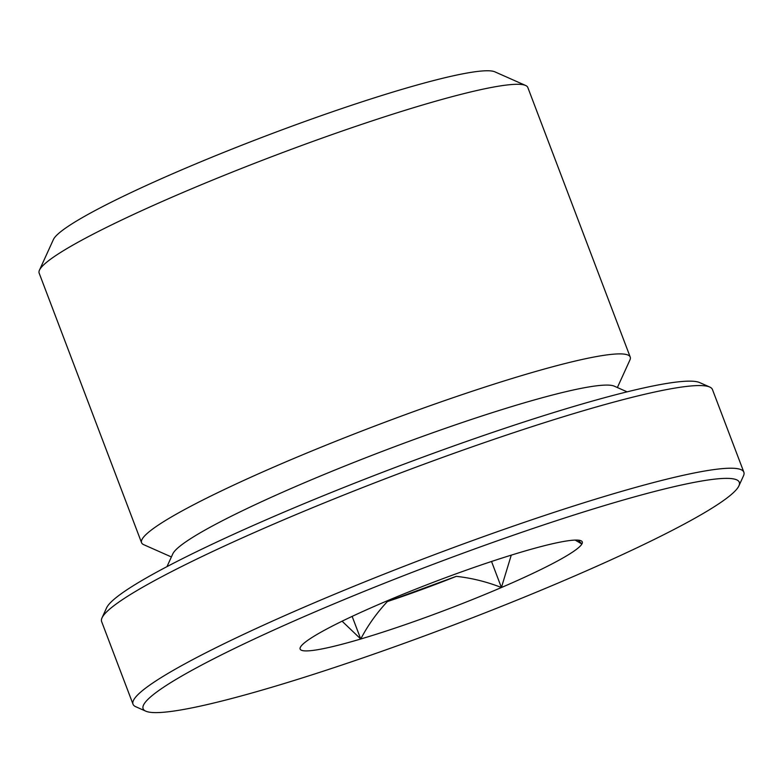 <?xml version="1.0" encoding="UTF-8"?>
<svg xmlns="http://www.w3.org/2000/svg" width="783" height="783" viewBox="0 0 783 783"><rect width="100%" height="100%" fill="white"/><g stroke="black" fill="none" stroke-linecap="round" stroke-linejoin="round"><path stroke-width="1.17" d="M352.144 616.387L360.738 639.006L342.083 621.193M578.206 540.153L581.886 544.009L575.192 540.094M491.528 561.48L501.414 587.524C486.83 581.779 471.797 578.06 456.303 576.347A135.811 13.624 -20.8 0 1 387.379 601.569C376.721 612.942 367.844 625.421 360.738 639.006A150.904 15.141 -20.8 0 1 300.065 648.167A150.904 15.141 -20.8 0 1 300.525 646.983A150.904 15.141 -20.8 0 1 380.998 603.468A150.904 15.141 -20.8 0 1 521.674 551.986A150.904 15.141 -20.8 0 1 581.72 541.18A150.904 15.141 -20.8 0 1 581.886 544.009A150.904 15.141 -20.8 0 1 501.414 587.524A150.904 15.141 -20.8 0 1 360.738 639.006M511.26 555.147L501.414 587.524M456.303 576.347L387.379 601.569M143.935 704.289A318.867 31.986 -20.8 0 1 462.939 553.229A318.867 31.986 -20.8 0 1 738.917 485.861A318.867 31.986 -20.8 0 1 452.564 625.402A318.867 31.986 -20.8 0 1 145.785 711.17A318.867 31.986 -20.8 0 1 143.935 704.289M145.785 711.17L135.753 706.716A326.707 32.778 -20.8 0 1 133.022 704.22A326.707 32.778 -20.8 0 1 133.854 699.669A326.707 32.778 -20.8 0 1 445.292 550.606A326.707 32.778 -20.8 0 1 743.85 472.188A326.707 32.778 -20.8 0 1 743.468 475.868L738.917 485.861M133.022 704.22L101.624 621.565A326.707 32.778 -20.8 0 1 102.005 617.885A326.707 32.778 -20.8 0 1 102.456 617.024A326.707 32.778 -20.8 0 1 398.459 473.754A326.707 32.778 -20.8 0 1 709.721 387.037A326.707 32.778 -20.8 0 1 712.452 389.533L743.85 472.188M102.005 617.885L106.557 607.902A318.867 31.986 -20.8 0 1 106.997 607.05A318.867 31.986 -20.8 0 1 395.895 467.216A318.867 31.986 -20.8 0 1 699.689 382.593L709.721 387.037M166.985 566.638L172.808 553.845A237.318 23.813 -20.8 0 1 173.141 553.219A237.318 23.813 -20.8 0 1 388.153 449.148A237.318 23.813 -20.8 0 1 614.254 386.156L627.105 391.852M171.399 556.958L143.749 544.694A261.365 26.221 -20.8 0 1 141.557 542.697A261.365 26.221 -20.8 0 1 142.222 539.056A261.365 26.221 -20.8 0 1 391.373 419.805A261.365 26.221 -20.8 0 1 630.227 357.068A261.365 26.221 -20.8 0 1 629.914 360.014L617.376 387.546M141.557 542.697L39.15 273.101A261.365 26.221 -20.8 0 1 39.453 270.155A261.365 26.221 -20.8 0 1 39.816 269.46A261.365 26.221 -20.8 0 1 276.614 154.848A261.365 26.221 -20.8 0 1 525.628 85.474A261.365 26.221 -20.8 0 1 527.811 87.471L630.227 357.068M39.453 270.155L53.41 239.52A237.318 23.813 -20.8 0 1 53.733 238.893A237.318 23.813 -20.8 0 1 268.755 134.823A237.318 23.813 -20.8 0 1 494.856 71.83L525.628 85.474"/></g></svg>

